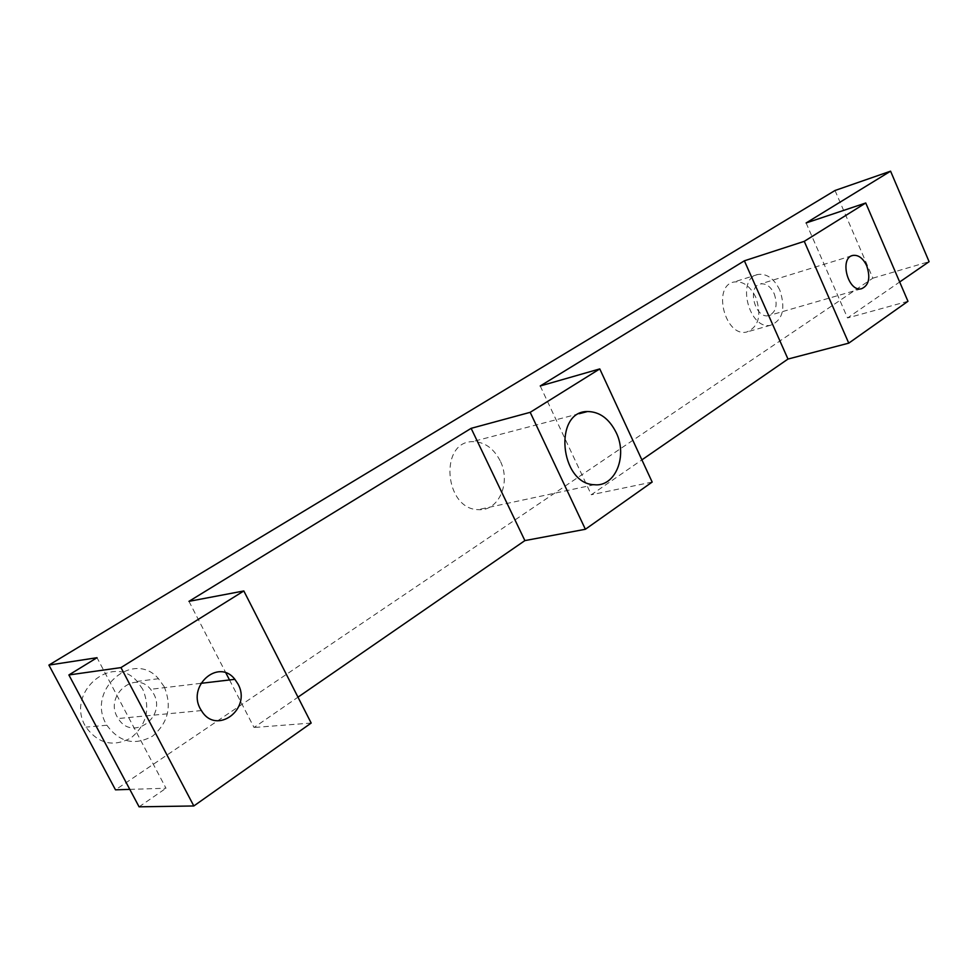 <?xml version="1.0" encoding="UTF-8"?>
<svg xmlns="http://www.w3.org/2000/svg" width="978" height="978" viewBox="0 0 978 978"><rect width="100%" height="100%" fill="white"/><g stroke="black" fill="none" stroke-linecap="round" stroke-linejoin="round"><path stroke-width="0.73" stroke-dasharray="4.89 3.67" d="M129.793 789.38L166.003 788.244L97.018 657.705M835.016 190.49L872.877 278.168L115.49 789.833M142.764 689.27L137.14 681.421C112.177 652.155 64.511 693.231 85.991 727.131C98.338 743.916 113.399 747.449 131.211 737.767C146.773 724.564 150.624 708.402 142.764 689.27M500.149 460.772C493.487 448.022 484.244 441.653 472.447 441.653C439.012 441.701 444.428 509.269 478.108 509.636C498.584 511.824 511.421 482.557 500.149 460.772M755.811 297.312C750.114 285.894 742.803 280.796 733.903 282.019C711.996 285.894 724.979 337.276 746.556 332.068C758.708 327.031 761.801 315.442 755.811 297.312M872.877 278.168L929.1 261.676M806.104 222.972L847.535 317.96L899.674 281.982M907.963 301.297L847.535 317.96M540.223 385.98L591.323 494.758L641.886 459.868M652.167 482.068L591.323 494.758M188.95 601.348L225.918 672.986M229.512 679.955L254.048 727.498L297.984 697.167M311.175 723.048L254.048 727.498M139.084 806.826L166.003 788.244M164.194 686.715L158.497 678.72C133.204 648.854 85.074 690.664 106.871 725.236C119.389 742.351 134.634 745.97 152.617 736.104C168.314 722.669 172.177 706.202 164.194 686.715M779.796 290.063C774.05 278.486 766.728 273.29 757.816 274.5C735.884 278.339 749.05 330.442 770.64 325.234C782.803 320.173 785.847 308.449 779.796 290.063M774.197 293.681C777.975 305.124 776.092 312.447 768.561 315.649C754.992 319.06 746.703 286.236 760.542 283.938C766.08 283.241 770.627 286.493 774.197 293.681M153.546 693.573C167.14 716.825 132.287 742.143 118.252 718.524C103.155 696.801 134.695 668.976 150.636 689.294L153.546 693.573M158.497 678.72L137.14 681.421M106.871 725.236L85.991 727.131M579.245 413.694L472.447 441.653M594.282 484.721L478.108 509.636M757.816 274.5L733.903 282.019M770.64 325.234L746.556 332.068M851.887 255.735L760.542 283.938M861.386 288.791L768.561 315.649M200.796 683.353L150.636 689.294M201.419 710.578L118.252 718.524"/><path stroke-width="1.47" d="M129.793 789.38L115.49 789.833L48.9 665.089L97.018 657.705L68.888 674.954L120.966 667.595L243.828 590.956L311.175 723.048L193.827 805.97L120.966 667.595M530.186 412.325L599.771 368.914L652.167 482.068L585.382 529.269L530.186 412.325L471.139 428.34L188.95 601.348L243.828 590.956M804.258 241.346L865.75 202.984L907.963 301.297L848.757 343.144L804.258 241.346L744.38 260.808L540.223 385.98L599.771 368.914M48.9 665.089L835.016 190.49L890.579 171.174L806.104 222.972L865.75 202.984M899.674 281.982L929.1 261.676L890.579 171.174M866.74 265.82C863.073 258.229 858.476 254.757 852.95 255.405C839.1 257.593 847.828 292.153 861.386 288.791C868.892 285.539 870.677 277.874 866.74 265.82M744.38 260.808L787.975 359.06L848.757 343.144M787.975 359.06L641.886 459.868M616.116 432.459C609.135 418.67 599.6 411.689 587.521 411.53C553.279 411.066 559.771 483.914 594.282 484.721C615.26 487.301 627.937 456.005 616.116 432.459M471.139 428.34L524.88 540.602L585.382 529.269M225.918 672.986L229.512 679.955M524.88 540.602L297.984 697.167M237.923 683.915L234.867 679.319C218.131 657.436 185.514 687.167 201.419 710.578C216.248 735.982 252.263 708.903 237.923 683.915M193.827 805.97L139.084 806.826L68.888 674.954M587.521 411.53L579.245 413.694M852.95 255.405L851.887 255.735M234.867 679.319L200.796 683.353"/></g></svg>
